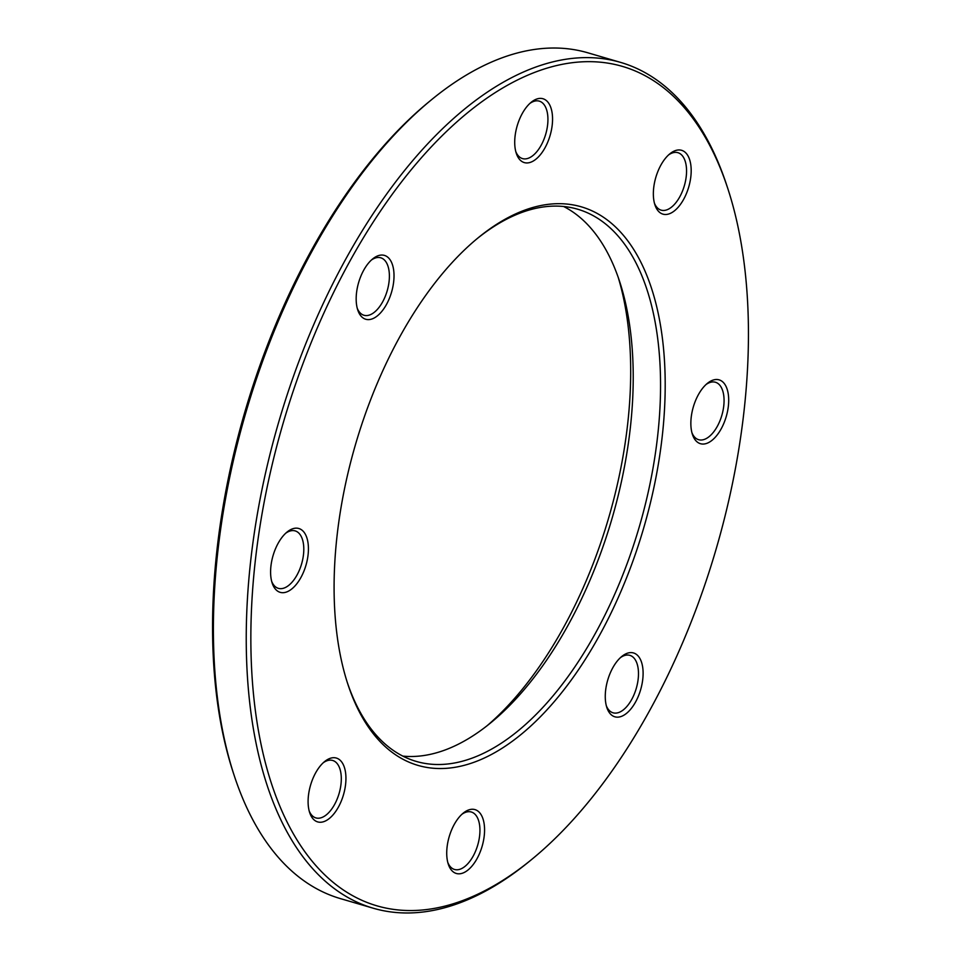 <?xml version="1.0" encoding="UTF-8"?>
<svg xmlns="http://www.w3.org/2000/svg" width="961" height="961" viewBox="0 0 961 961"><rect width="100%" height="100%" fill="white"/><g stroke="black" fill="none" stroke-linecap="round" stroke-linejoin="round"><path stroke-width="1.44" d="M531.733 859.422L529.247 861.464A440.631 227.18 -73.7 0 1 373.144 908.193A440.631 227.18 -73.7 0 1 283.579 405.974A440.631 227.18 -73.7 0 1 620.674 62.417A440.631 227.18 -73.7 0 1 726.948 185.929L727.945 188.981A437.303 225.463 106.3 0 0 517.571 79.919A437.303 225.463 106.3 0 0 287.928 407.38A437.303 225.463 106.3 0 0 290.642 828.887A437.303 225.463 106.3 0 0 531.733 859.422A437.303 225.463 106.3 0 0 727.945 188.981M620.674 62.417L587.856 52.807A440.631 227.18 106.3 0 0 431.753 99.536A440.631 227.18 106.3 0 0 250.761 396.376A440.631 227.18 106.3 0 0 234.052 775.071A440.631 227.18 106.3 0 0 340.326 898.583L373.144 908.193M563.651 206.507A287.651 148.306 -73.7 0 1 619.737 281.861A287.651 148.306 -73.7 0 1 608.83 529.091A287.651 148.306 -73.7 0 1 490.675 722.864A287.651 148.306 -73.7 0 1 402.815 756.103M347.233 682.262A287.651 148.306 106.3 0 0 416.113 761.376A287.651 148.306 106.3 0 0 639.245 526.952A287.651 148.306 106.3 0 0 577.705 209.222A287.651 148.306 106.3 0 0 477.04 238.724M486.963 725.843A297.634 153.448 106.3 0 0 605.454 528.478A297.634 153.448 106.3 0 0 618.211 277.357M234.052 775.071L233.055 772.019A437.303 225.463 -73.7 0 1 429.267 101.578L431.753 99.536M358.765 433.711A290.979 150.024 -73.7 0 1 478.29 237.691A290.979 150.024 -73.7 0 1 661.12 329.191A290.979 150.024 -73.7 0 1 551.049 705.314A290.979 150.024 -73.7 0 1 347.726 683.8A290.979 150.024 -73.7 0 1 358.765 433.711M358.994 281.345A33.251 17.142 -73.7 0 1 372.652 258.941A33.251 17.142 -73.7 0 1 393.554 269.392A33.251 17.142 -73.7 0 1 380.976 312.385A33.251 17.142 -73.7 0 1 357.732 309.922A33.251 17.142 -73.7 0 1 358.994 281.345M273.417 554.437A33.251 17.142 -73.7 0 1 287.075 532.034A33.251 17.142 -73.7 0 1 307.964 542.497A33.251 17.142 -73.7 0 1 295.387 585.477A33.251 17.142 -73.7 0 1 272.155 583.015A33.251 17.142 -73.7 0 1 273.417 554.437M310.92 783.996A33.251 17.142 -73.7 0 1 324.578 761.592A33.251 17.142 -73.7 0 1 345.48 772.055A33.251 17.142 -73.7 0 1 332.89 815.036A33.251 17.142 -73.7 0 1 309.658 812.586A33.251 17.142 -73.7 0 1 310.92 783.996M449.544 835.553A33.251 17.142 -73.7 0 1 463.202 813.15A33.251 17.142 -73.7 0 1 484.104 823.601A33.251 17.142 -73.7 0 1 471.527 866.594A33.251 17.142 -73.7 0 1 448.282 864.131A33.251 17.142 -73.7 0 1 449.544 835.553M608.085 678.886A33.251 17.142 -73.7 0 1 621.755 656.483A33.251 17.142 -73.7 0 1 642.645 666.946A33.251 17.142 -73.7 0 1 630.068 709.927A33.251 17.142 -73.7 0 1 606.823 707.476A33.251 17.142 -73.7 0 1 608.085 678.886M693.674 405.794A33.251 17.142 -73.7 0 1 707.332 383.391A33.251 17.142 -73.7 0 1 728.234 393.842A33.251 17.142 -73.7 0 1 715.645 436.835A33.251 17.142 -73.7 0 1 692.413 434.372A33.251 17.142 -73.7 0 1 693.674 405.794M656.171 176.235A33.251 17.142 -73.7 0 1 669.829 153.832A33.251 17.142 -73.7 0 1 690.719 164.283A33.251 17.142 -73.7 0 1 678.142 207.276A33.251 17.142 -73.7 0 1 654.909 204.813A33.251 17.142 -73.7 0 1 656.171 176.235M517.535 124.678A33.251 17.142 -73.7 0 1 531.193 102.274A33.251 17.142 -73.7 0 1 552.095 112.737A33.251 17.142 -73.7 0 1 539.517 155.718A33.251 17.142 -73.7 0 1 516.273 153.267A33.251 17.142 -73.7 0 1 517.535 124.678M515.805 151.634A29.935 15.436 106.3 0 0 522.496 158.589A29.935 15.436 106.3 0 0 545.716 134.204A29.935 15.436 106.3 0 0 539.313 101.145A29.935 15.436 106.3 0 0 529.919 103.392M357.264 308.301A29.935 15.436 106.3 0 0 363.955 315.256A29.935 15.436 106.3 0 0 387.175 290.859A29.935 15.436 106.3 0 0 380.772 257.8A29.935 15.436 106.3 0 0 371.378 260.047M271.675 581.393A29.935 15.436 106.3 0 0 278.366 588.348A29.935 15.436 106.3 0 0 301.586 563.963A29.935 15.436 106.3 0 0 295.183 530.904A29.935 15.436 106.3 0 0 285.801 533.151M309.19 810.964A29.935 15.436 106.3 0 0 315.881 817.907A29.935 15.436 106.3 0 0 339.089 793.522A29.935 15.436 106.3 0 0 332.686 760.463A29.935 15.436 106.3 0 0 323.304 762.71M447.814 862.51A29.935 15.436 106.3 0 0 454.505 869.465A29.935 15.436 106.3 0 0 477.725 845.067A29.935 15.436 106.3 0 0 471.322 812.009A29.935 15.436 106.3 0 0 461.941 814.255M606.355 705.855A29.935 15.436 106.3 0 0 613.046 712.798A29.935 15.436 106.3 0 0 636.266 688.412A29.935 15.436 106.3 0 0 629.863 655.354A29.935 15.436 106.3 0 0 620.482 657.6M691.944 432.75A29.935 15.436 106.3 0 0 698.635 439.706A29.935 15.436 106.3 0 0 721.855 415.308A29.935 15.436 106.3 0 0 715.44 382.25A29.935 15.436 106.3 0 0 706.059 384.496M654.429 203.191A29.935 15.436 106.3 0 0 661.12 210.147A29.935 15.436 106.3 0 0 684.34 185.749A29.935 15.436 106.3 0 0 677.937 152.691A29.935 15.436 106.3 0 0 668.556 154.937"/></g></svg>
